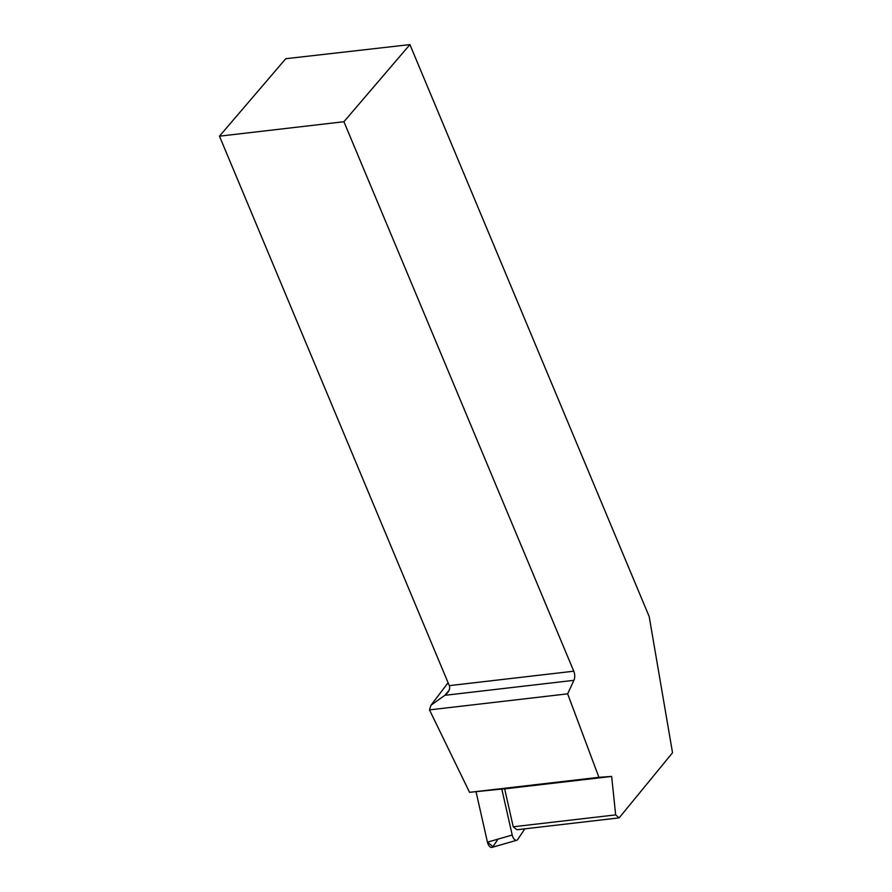 <?xml version="1.0" encoding="UTF-8"?>
<svg xmlns="http://www.w3.org/2000/svg" width="892" height="892" viewBox="0 0 892 892"><rect width="100%" height="100%" fill="white"/><g stroke="black" fill="none" stroke-linecap="round" stroke-linejoin="round"><path stroke-width="1.34" d="M573.768 671.197L343.922 121.725L219.465 136.175L449.312 685.647L573.768 671.197A7.582 4.226 -96.6 0 1 573.913 680.328L567.647 693.842L598.911 777.311L611.656 776.441L615.67 814.887L619.148 817.875L516.914 829.75L513.235 826.784L504.66 788.874L501.806 789.052L512.209 835.035A5.642 2.91 73.9 0 0 516.724 840.264A5.642 2.91 73.9 0 0 517.717 839.483L524.842 828.824M516.724 840.264L491.971 847.4A5.642 2.91 -106.1 0 1 487.445 842.171L476.083 791.906L487.445 842.171L492.964 846.631L497.97 839.138M501.806 789.052L469.56 792.33L429.487 709.887L430.981 705.237L448.107 682.748M619.148 817.875L672.535 752.759L649.198 616.606L409.919 44.6L285.752 58.716L219.465 136.175M343.922 121.725L409.919 44.6M615.67 814.887L513.235 826.784M611.656 776.441L504.66 788.874M598.911 777.311L469.56 792.33M573.913 680.328L444.829 695.314L430.981 705.237M567.647 693.842L429.487 709.887M449.055 690.363L444.829 695.314L447.371 692.995C449.512 690.386 450.159 687.933 449.312 685.647M487.445 842.171L512.209 835.035"/></g></svg>
